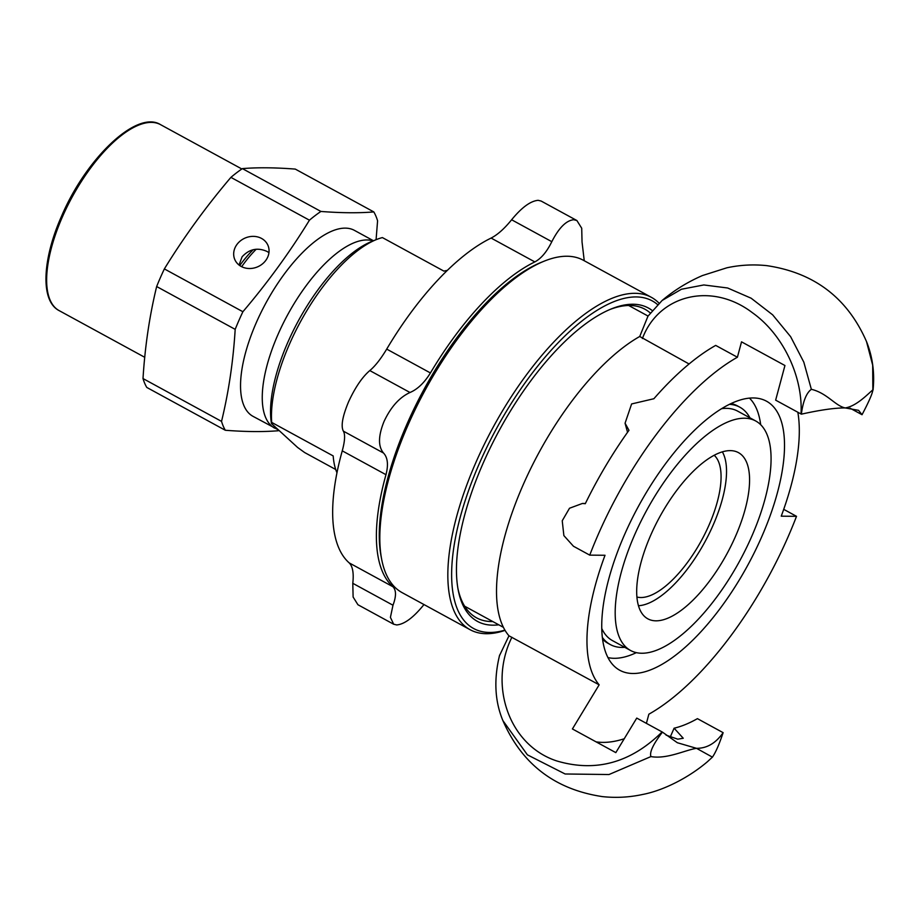 <?xml version="1.0" encoding="UTF-8"?>
<svg xmlns="http://www.w3.org/2000/svg" width="919" height="919" viewBox="0 0 919 919"><rect width="100%" height="100%" fill="white"/><g stroke="black" fill="none" stroke-linecap="round" stroke-linejoin="round"><path stroke-width="1.38" d="M225.316 430.264L146.787 387.439A135.208 54.784 -61.4 0 1 143.008 378.559L221.536 421.384A135.208 54.784 118.6 0 0 225.316 430.264C245.522 431.827 263.156 431.987 278.216 430.747A135.208 54.784 118.6 0 0 278.859 430.31M376.078 239.71L377.583 220.813A135.208 54.784 118.6 0 0 373.815 211.921L295.286 169.096C275.08 167.534 257.446 167.373 242.386 168.614L320.915 211.45A135.208 54.784 118.6 0 0 309.439 220.192L230.91 177.367A135.208 54.784 -61.4 0 1 242.386 168.614M156.655 286.533A135.208 54.784 -61.4 0 1 164.363 268.911L242.892 311.736A135.208 54.784 118.6 0 0 235.184 329.358L156.655 286.533C149.533 315.803 144.995 346.474 143.008 378.559M373.47 240.755L354.424 230.37A105.915 42.906 118.6 0 0 345.314 228.13A105.915 42.906 118.6 0 0 260.858 312.805A105.915 42.906 118.6 0 0 253.001 416.341L278.434 429.92M320.915 211.45C341.121 213.001 358.755 213.162 373.815 211.921M242.892 311.736C267.647 282.615 289.83 252.105 309.439 220.192M221.536 421.384C228.659 392.114 233.208 361.431 235.184 329.358M268.945 252.668L267.084 251.473C257.573 247.245 249.256 249.026 242.099 256.803L239.043 265.017M236.895 244.546A18.024 15.692 157 0 1 253.655 236.378A18.024 15.692 157 0 1 267.969 245.396A18.024 15.692 157 0 1 265.844 260.33A18.024 15.692 157 0 1 249.083 268.509A18.024 15.692 157 0 1 234.77 259.48A18.024 15.692 157 0 1 236.895 244.546M230.91 177.367C206.155 206.476 183.972 236.987 164.363 268.911M335.711 469.494L304.614 452.527L297.595 447.45L271.461 423.533L271.679 422.395L333.183 455.927A120.791 48.937 118.6 0 0 336.963 472.768M271.679 422.395A120.791 48.937 -61.4 0 1 306.509 311.196A120.791 48.937 -61.4 0 1 376.308 239.606L371.471 241.571A116.276 47.11 118.6 0 0 298.985 319.697A116.276 47.11 118.6 0 0 271.461 423.533M636.35 652.639A148.729 60.252 -61.4 0 1 607.953 657.59M749.456 398.122A148.729 60.252 -61.4 0 1 760.668 424.681M602.565 639.187A135.208 54.784 118.6 0 0 607.964 643.289L610.308 644.564A135.208 54.784 -61.4 0 1 602.347 637.418M729.456 404.337A135.208 54.784 -61.4 0 1 739.784 407.163L737.44 405.876A135.208 54.784 118.6 0 0 731.064 403.567M239.744 265.545A67.604 27.386 -61.4 0 1 253.162 249.715M256.171 249.267A72.107 29.213 118.6 0 0 241.663 266.682M447.323 270.404A120.791 48.937 118.6 0 0 443.9 271.116L382.396 237.584A120.791 48.937 -61.4 0 0 376.308 239.606M714.212 455.273A81.125 32.866 -61.4 0 1 697.544 547.322A81.125 32.866 -61.4 0 1 636.913 597.017M722.368 451.861A90.28 36.576 -61.4 0 1 700.347 549.895A90.28 36.576 -61.4 0 1 638.452 605.724M505.059 630.365A189.291 76.691 -61.4 0 1 470.103 629.71L402.085 592.617A189.291 76.691 -61.4 0 1 381.638 559.143L381.052 556.064A186.591 75.599 -61.4 0 1 406.807 424.486A186.591 75.599 -61.4 0 1 541.222 262.363L544.128 261.18A189.291 76.691 -61.4 0 1 583.347 260.249L651.364 297.331A189.291 76.691 -61.4 0 1 659.038 303.19M470.103 629.71A189.291 76.691 -61.4 0 1 475.766 462.751A189.291 76.691 -61.4 0 1 651.364 297.331M504.933 630.147A186.591 75.599 -61.4 0 1 479.155 463.946A186.591 75.599 -61.4 0 1 657.579 304.58M381.638 559.143A189.291 76.691 -61.4 0 1 407.76 425.658A189.291 76.691 -61.4 0 1 544.128 261.18M609.906 309.508A175.77 71.211 -61.4 0 1 644.885 309.209A175.77 71.211 -61.4 0 1 650.238 312.954M492.802 621.554A175.77 71.211 -61.4 0 1 476.57 617.844A175.77 71.211 -61.4 0 1 457.88 588.275M498.764 624.805A178.481 72.314 -61.4 0 1 458.167 589.826A178.481 72.314 -61.4 0 1 482.797 463.98A178.481 72.314 -61.4 0 1 611.376 308.899A178.481 72.314 -61.4 0 1 652.168 310.496M584.243 260.732L582.037 241.961L581.716 228.234L576.902 220.549L573.732 219.721C566.23 220.468 558.924 227.786 551.814 241.686C546.862 251.772 541.199 258.515 534.835 261.915A189.291 76.691 118.6 0 0 430.425 372.953C424.348 382.786 417.536 389.3 410 392.493C399.466 397.353 390.828 406.991 384.062 421.419C378.191 435.916 378.019 446.462 383.545 453.056C387.726 457.536 388.53 464.75 385.98 474.686A189.291 76.691 118.6 0 0 392.93 586.736C396.319 590.159 396.33 596.316 392.987 605.23L390.414 617.373L393.677 624.219L396.698 624.943C404.303 624.277 413.148 617.786 423.211 605.495L423.969 604.553M357.928 604.725L353.114 597.028L352.793 583.312C353.907 573.18 352.712 566.38 349.209 562.899A189.291 76.691 -61.4 0 1 342.259 450.85C344.935 440.971 345.303 434.4 343.35 431.137C340.777 426.152 342.488 416.445 348.473 402.017C355.125 387.519 362.235 377.043 369.806 370.575C375.113 366.164 380.742 359.007 386.704 349.105A189.291 76.691 -61.4 0 1 491.114 238.067C497.604 234.736 504.439 228.636 511.619 219.767C521.693 207.476 530.527 200.997 538.143 200.319L541.153 201.054L576.902 220.537M753.327 397.95A153.232 62.078 -61.4 0 1 766.503 401.201A153.232 62.078 -61.4 0 1 755.119 550.986A153.232 62.078 -61.4 0 1 632.938 673.501A153.232 62.078 -61.4 0 1 619.762 670.261A153.232 62.078 -61.4 0 1 631.135 520.464A153.232 62.078 -61.4 0 1 753.327 397.95M648.067 315.929L639.727 336.492A178.022 72.13 118.6 0 0 522.785 485.68A178.022 72.13 118.6 0 0 508.965 635.799L499.431 655.787M508.965 635.799L599.154 684.827A178.022 72.13 -61.4 0 1 605.024 555.271L589.745 555.133L573.467 546.254L563.875 535.605L562.233 520.774L569.504 508.241L582.416 503.463L585.288 503.704A211.829 85.823 -61.4 0 1 628.975 430.299L625.069 423.222L631.617 403.946L653.88 398.731A211.829 85.823 -61.4 0 1 715.694 345.406L737.406 357.238L741.53 341.845L784.941 365.521L775.647 400.156L801.357 414.17C803.068 401.212 806.4 392.93 811.362 389.311C827.008 392.999 835.44 406.003 845.216 407.933C834.866 407.875 820.242 409.954 801.357 414.17M670.307 736.889L674.109 728.193A189.291 76.691 -61.4 0 0 697.429 718.647L723.127 732.661C719.198 744.413 715.614 752.569 712.409 757.141L696.51 748.319C685.114 750.099 666.93 759.404 650.905 756.578C649.388 752.247 653.237 744.091 662.45 732.121L636.752 718.095L615.822 752.627L572.411 728.951L599.154 684.827M707.32 761.817L712.524 757.038L707.32 761.817C686.849 779.163 661.554 790.891 642.68 794.464C629.458 797.336 616.029 798.06 602.393 796.612C555.042 789.501 521.877 764.16 502.888 720.588L527.38 754.821L565.116 773.982L608.998 774.533L650.847 756.613M797.841 412.263A178.022 72.13 -61.4 0 1 781.242 516.179L796.509 516.329L783.723 509.344M689.078 363.981L639.739 336.492M624.231 738.761A229.853 93.129 -61.4 0 1 596.063 741.851M796.509 516.329A211.807 85.812 118.6 0 1 648.86 714.201L646.402 723.368M737.406 357.238A211.829 85.823 118.6 0 0 589.745 555.133M872.866 389.863L873.05 390.024C874.808 373.034 872.636 356.871 866.502 341.558L872.682 365.153L872.855 389.863C872.602 393.229 868.995 401.511 862.033 414.722L858.587 410.345L845.216 407.933C856.703 406.187 868.466 393.378 872.866 389.863M811.351 389.3L803.815 362.143L790.639 336.687L772.661 314.849L751.145 298.216L727.63 287.992L703.816 284.959L681.45 289.244L662.128 300.467L647.7 316.481M662.45 732.121L677.326 742.724L696.51 748.319C706.941 748.399 715.809 743.184 723.127 732.661M674.109 728.193L683.254 738.256L677.762 739.175L666.08 735.131M862.033 414.722L850.006 408.162M739.784 407.163A135.208 54.784 -61.4 0 1 749.938 417.835M624.782 647.332A135.208 54.784 -61.4 0 1 610.308 644.564M721.656 408.668A130.705 52.957 -61.4 0 1 723.23 408.484A130.705 52.957 -61.4 0 1 737.624 411.115L755.705 420.982A130.705 52.957 118.6 0 0 741.323 418.352A130.705 52.957 118.6 0 0 638.774 525.783A130.705 52.957 118.6 0 0 630.549 650.48A130.705 52.957 118.6 0 0 644.943 653.11A130.705 52.957 118.6 0 0 747.492 545.668A130.705 52.957 118.6 0 0 755.705 420.982M630.549 650.48L612.468 640.612A130.705 52.957 -61.4 0 1 601.761 628.516M648.757 539.821A94.646 38.345 -61.4 0 1 738.451 452.63A94.646 38.345 -61.4 0 1 726.791 554.088A94.646 38.345 -61.4 0 1 647.815 618.82A94.646 38.345 -61.4 0 1 648.757 539.821M373.103 240.916A105.915 42.906 118.6 0 0 367.014 239.962A105.915 42.906 118.6 0 0 277.883 334.757A105.915 42.906 118.6 0 0 274.701 428.174M151.417 122.388A105.915 42.906 -61.4 0 1 160.515 124.628C136.862 109.683 86.099 158.263 61.424 216.47C42.136 260.008 40.367 301.064 59.103 310.599A105.915 42.906 -61.4 0 1 62.274 217.183A105.915 42.906 -61.4 0 1 151.417 122.388M349.209 562.899L392.93 586.736M352.793 583.312L392.987 605.23M342.259 450.85L385.98 474.686M343.35 431.137L383.545 453.056M369.806 370.575L410 392.493M386.704 349.105L430.425 372.953M491.114 238.067L534.835 261.915M511.619 219.767L551.814 241.686M662.117 731.926C630.813 762.839 595.673 772.511 556.719 760.932C508.919 745.309 488.219 684.965 511.906 637.246M642.415 338.525C658.613 294.953 711.57 281.444 752.5 312.793C783.298 334.654 803.08 376.939 801.023 413.998M59.103 310.599L144.754 357.307M160.515 124.628L241.846 168.981M357.928 604.736L393.665 624.231M647.998 316.033L628.665 305.487M503.405 627.344L464.669 606.207M502.9 720.611C494.79 701.22 493.698 679.371 499.626 655.063M662.139 300.467C674.305 290.209 687.745 281.903 702.426 275.562L726.837 267.808C739.91 264.971 753.178 264.247 766.664 265.625C814.2 272.621 847.502 297.974 866.56 341.696M582.416 503.463L585.392 503.486M625.058 423.222L627.551 432.298"/></g></svg>

